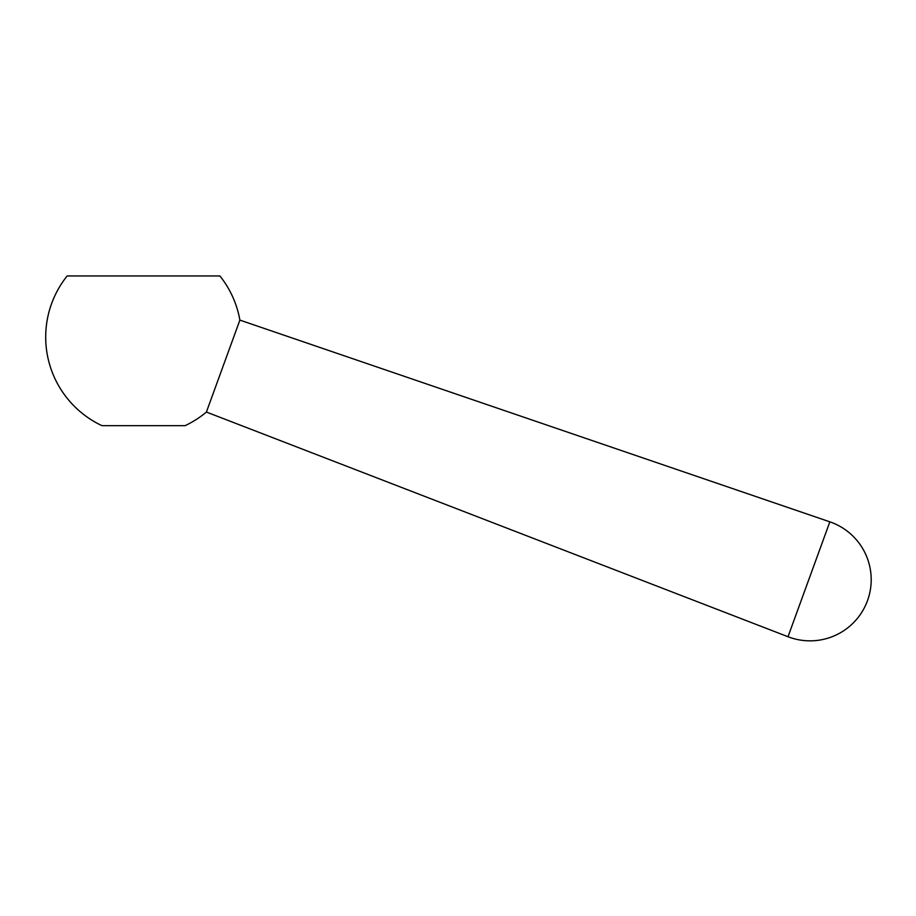 <?xml version="1.0" encoding="UTF-8"?>
<svg xmlns="http://www.w3.org/2000/svg" width="916" height="916" viewBox="0 0 916 916"><rect width="100%" height="100%" fill="white"/><g stroke="black" fill="none" stroke-linecap="round" stroke-linejoin="round"><path stroke-width="1.37" d="M185.101 425.654A97.84 97.84 0 0 0 206.409 412.051L788.012 636.735A61.143 61.143 0 0 0 867.509 600.61A61.143 61.143 0 0 0 829.839 521.834L239.877 320.108A97.84 97.84 0 0 0 219.897 275.956L67.154 275.956A97.84 97.84 0 0 0 101.939 425.654L185.101 425.654M206.409 412.051L239.877 320.108M829.839 521.834L788.012 636.735"/></g></svg>
